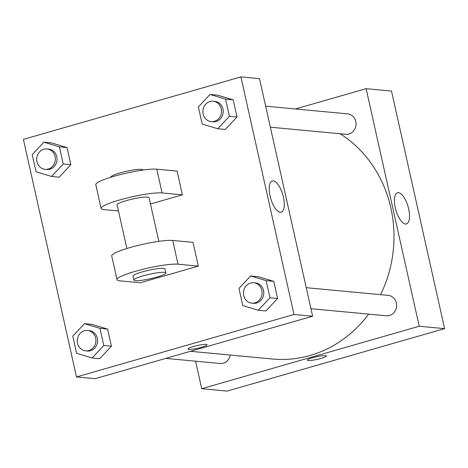 <?xml version="1.0" encoding="UTF-8"?>
<svg xmlns="http://www.w3.org/2000/svg" width="468" height="468" viewBox="0 0 468 468"><rect width="100%" height="100%" fill="white"/><g stroke="black" fill="none" stroke-linecap="round" stroke-linejoin="round"><path stroke-width="0.7" d="M295.425 108.968L366.116 88.674L391.494 91.055L444.6 328.63L227.097 391.09L201.72 388.703L195.565 361.191M265.666 106.177L347.671 113.876A10.243 9.319 95.4 0 1 355.996 124.944A10.243 9.319 95.4 0 1 345.758 134.275L270.364 127.191M165.807 358.394L220.159 363.496A10.243 9.319 -84.6 0 0 230.279 355.048M366.116 88.674L419.217 326.249L201.72 388.703M306.236 287.685L388.247 295.384A10.243 9.319 95.4 0 1 396.566 306.452A10.243 9.319 95.4 0 1 386.328 315.783L310.933 308.699M340.072 133.737A120.867 109.98 95.4 0 1 380.548 294.664M368.661 314.122A120.867 109.98 95.4 0 1 272.616 359.026L190.47 351.31M405.475 223.996A16.204 6.33 -106 0 1 395.565 208.898A16.204 6.33 -106 0 1 397.502 192.757A16.204 6.33 -106 0 1 408.061 206.587A16.204 6.33 -106 0 1 406.446 223.909A16.204 6.33 -106 0 1 405.475 223.996M419.217 326.249L444.6 328.63M325.424 355.598A9.729 1.357 -12.6 0 1 326.307 355.949A9.729 1.357 -12.6 0 1 317.111 359.395A9.729 1.357 -12.6 0 1 307.318 360.196A9.729 1.357 -12.6 0 1 314.613 357.201A9.729 1.357 -12.6 0 1 325.424 355.598M307.318 360.19A9.729 1.357 167.4 0 0 317.105 359.389A9.729 1.357 167.4 0 0 326.307 355.949M259.512 78.659L312.618 316.233L95.115 378.694L76.506 376.945L23.4 139.37L240.903 76.91L259.512 78.659L312.618 316.233L95.115 378.694M217.719 128.747L202.211 124.078L198.379 106.932L210.056 94.454L225.564 99.122L229.396 116.269L217.719 128.747L225.336 129.46L237.013 116.988L225.336 129.46M211.238 121.639L212.928 121.797A10.243 9.319 -84.6 0 0 223.166 112.472A10.243 9.319 -84.6 0 0 214.847 101.404L213.151 101.246A10.243 9.319 -84.6 0 0 209.986 101.544A10.243 9.319 -84.6 0 0 202.89 112.32A10.243 9.319 -84.6 0 0 211.238 121.639A10.243 9.319 -84.6 0 0 221.475 112.314A10.243 9.319 -84.6 0 0 213.151 101.246M210.056 94.454L217.667 95.174L233.181 99.842L237.013 116.988L229.396 116.269M225.564 99.122L233.181 99.842L237.013 116.988M258.289 310.255L242.781 305.586L238.949 288.44L250.626 275.962L266.14 280.63L269.972 297.777L258.289 310.255L265.906 310.968L277.582 298.496L265.906 310.968M251.807 303.147L253.504 303.305A10.243 9.319 -84.6 0 0 263.741 293.98A10.243 9.319 -84.6 0 0 255.417 282.912L253.726 282.754A10.243 9.319 -84.6 0 0 250.555 283.052A10.243 9.319 -84.6 0 0 243.459 293.828A10.243 9.319 -84.6 0 0 251.807 303.147A10.243 9.319 -84.6 0 0 262.045 293.822A10.243 9.319 -84.6 0 0 253.726 282.754M250.626 275.962L258.242 276.682L273.751 281.35L277.582 298.496L269.972 297.777M266.14 280.63L273.751 281.35L277.582 298.496M51.55 176.465L36.042 171.797L32.204 154.651L43.887 142.173L59.395 146.841L63.227 163.987L51.55 176.465L59.161 177.179L70.843 164.701L59.161 177.179M45.068 169.357L46.759 169.515A10.243 9.319 -84.6 0 0 56.997 160.191A10.243 9.319 -84.6 0 0 48.672 149.122L46.981 148.959A10.243 9.319 -84.6 0 0 43.811 149.263A10.243 9.319 -84.6 0 0 36.72 160.038A10.243 9.319 -84.6 0 0 45.068 169.357A10.243 9.319 -84.6 0 0 55.306 160.033A10.243 9.319 -84.6 0 0 46.981 148.959M43.887 142.173L51.498 142.886L67.012 147.555L70.843 164.701L63.227 163.987M59.395 146.841L67.012 147.555L70.843 164.701M92.12 357.973L76.612 353.305L72.78 336.159L84.456 323.68L99.965 328.349L103.797 345.495L92.12 357.973L99.737 358.687L111.413 346.209L99.737 358.687M85.638 350.865L87.329 351.023A10.243 9.319 -84.6 0 0 97.566 341.698A10.243 9.319 -84.6 0 0 89.248 330.63L87.557 330.466A10.243 9.319 -84.6 0 0 84.386 330.771A10.243 9.319 -84.6 0 0 77.29 341.546A10.243 9.319 -84.6 0 0 85.638 350.865A10.243 9.319 -84.6 0 0 95.876 341.541A10.243 9.319 -84.6 0 0 87.557 330.466M84.456 323.68L92.073 324.394L107.581 329.062L111.413 346.209L103.797 345.495M99.965 328.349L107.581 329.062L111.413 346.209M280.262 212.238A16.204 6.33 -106 0 1 270.352 197.133A16.204 6.33 -106 0 1 272.288 180.999A16.204 6.33 -106 0 1 282.847 194.828A16.204 6.33 -106 0 1 281.233 212.15A16.204 6.33 -106 0 1 280.262 212.238M240.903 76.91L294.003 314.49L312.618 316.233M206.131 344.395A9.729 1.357 -12.6 0 1 207.02 344.746A9.729 1.357 -12.6 0 1 197.818 348.192A9.729 1.357 -12.6 0 1 188.025 348.993A9.729 1.357 -12.6 0 1 195.32 345.998A9.729 1.357 -12.6 0 1 206.131 344.395M294.003 314.49L76.506 376.945M188.025 348.988A9.729 1.357 167.4 0 0 197.818 348.186A9.729 1.357 167.4 0 0 207.02 344.746M92.073 324.394L107.581 329.062M258.242 276.676L273.751 281.35M217.667 95.174L233.181 99.842M51.498 142.886L67.012 147.555M198.321 266.116L193.015 242.36L172.71 240.453A32.778 4.563 167.4 0 0 136.287 245.858A32.778 4.563 167.4 0 0 111.717 255.932L117.029 279.688A32.778 4.563 167.4 0 0 120.019 280.864L140.324 282.771L198.321 266.116L178.021 264.209A32.778 4.563 167.4 0 0 141.599 269.615A32.778 4.563 167.4 0 0 117.029 279.688M150.491 204.001L182.391 194.846L177.079 171.083L156.774 169.176A32.778 4.563 167.4 0 0 120.358 174.582A32.778 4.563 167.4 0 0 95.788 184.655L101.1 208.412A32.778 4.563 -12.6 0 1 125.67 198.344A32.778 4.563 -12.6 0 1 162.086 192.939L156.774 169.176M158.839 241.348L149.081 197.689A16.392 2.281 167.4 0 0 126.319 200.626A16.392 2.281 167.4 0 0 117.094 204.838L126.851 248.496M118.457 210.939L104.089 209.594A32.778 4.563 -12.6 0 1 101.1 208.412M182.391 194.846L162.086 192.939M142.91 170.077L142.886 169.972A16.392 2.281 167.4 0 0 120.124 172.908A16.392 2.281 167.4 0 0 110.898 177.12L110.922 177.226M165.9 272.92L165.011 268.96A16.392 2.281 167.4 0 0 148.52 270.311A16.392 2.281 167.4 0 0 133.023 276.114L133.912 280.069A16.392 2.281 -12.6 0 1 149.403 274.271A16.392 2.281 -12.6 0 1 165.9 272.92A16.392 2.281 -12.6 0 1 156.675 277.132A16.392 2.281 -12.6 0 1 133.912 280.069M178.021 264.209L172.71 240.453"/></g></svg>
